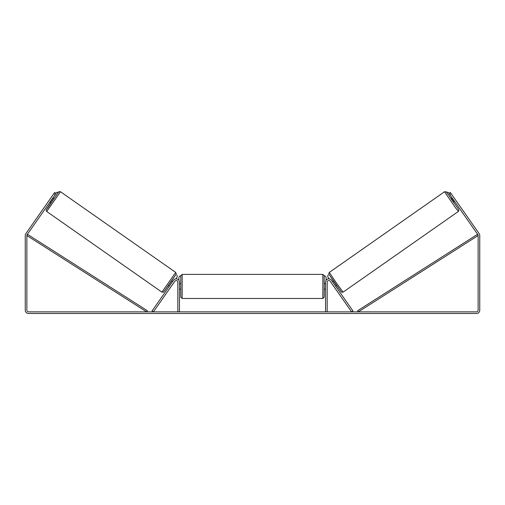 <?xml version="1.0" encoding="UTF-8"?>
<svg xmlns="http://www.w3.org/2000/svg" width="505" height="505" viewBox="0 0 505 505"><rect width="100%" height="100%" fill="white"/><g stroke="black" fill="none" stroke-linecap="round" stroke-linejoin="round"><path stroke-width="0.76" d="M173.55 280.25A3.245 3.245 0 0 1 179.458 282.112L179.458 311.869L177.829 311.869L177.829 282.112A1.622 1.622 0 0 0 174.882 281.178L153.387 311.869L152.062 310.935L173.55 280.25M331.45 280.25A3.245 3.245 0 0 0 325.542 282.112L325.542 311.869L327.171 311.869L327.171 282.112A1.622 1.622 0 0 1 330.118 281.178L351.613 311.869L352.938 310.935L331.45 280.25M458.306 211.475L343.091 292.155L336.002 282.415L329.279 272.429L444.495 191.755L456.16 208.679L458.458 211.355L458.881 210.44L458.458 209.247L449.317 195.997L446.123 191.805L444.495 191.755M454.058 203.054L450.959 198.623L452.082 197.834L448.282 192.405L446.401 192.07M453.623 197.196L456.312 201.041M332.416 281.626L333.369 280.957M335.522 286.057L336.475 285.388M333.748 286.354L331.084 282.56M332.858 282.257L335.074 285.426M334.19 286.991L333.717 286.379M452.53 198.465L452.259 198.654L454.475 201.823L454.746 201.634M454.475 201.823L452.259 198.654M55.241 194.507L53.915 193.579L54.691 192.468L56.017 193.402L27.169 234.604A1.622 1.622 0 0 0 26.872 235.538L26.872 310.247A1.622 1.622 0 0 0 28.495 311.869L476.505 311.869A1.622 1.622 0 0 0 478.128 310.247L478.128 235.538A1.622 1.622 0 0 0 477.831 234.604L448.983 193.402L450.308 192.468L451.085 193.579L449.759 194.507M53.915 193.579L25.837 233.676A3.245 3.245 0 0 0 25.25 235.538L25.25 310.247A3.245 3.245 0 0 0 28.495 313.491L476.505 313.491A3.245 3.245 0 0 0 479.75 310.247L479.75 235.538A3.245 3.245 0 0 0 479.163 233.676L451.085 193.579M180.809 286.436L180.809 275.749L182.16 274.398L182.16 298.474L180.809 297.123L180.809 286.436M324.191 275.749L324.191 297.123L322.84 298.474L322.84 274.398L324.191 275.749M179.458 284.504L179.458 288.368M325.542 288.368L325.542 284.504M178.915 280.313L178.915 277.106L180.266 275.749M324.734 275.749L326.085 277.106L326.085 280.313M448.983 193.402L448.282 192.405M328.061 274.935L327.726 276.816L329.178 278.886M446.42 192.089L448.263 192.418M175.721 272.429L60.505 191.755L46.694 211.475L161.909 292.155L175.721 272.429L176.232 273.975L170.078 283.191L163.424 292.18L161.909 292.155M49.812 202.265L50.942 203.054L54.041 198.623L52.918 197.834L56.718 192.405L58.599 192.07M52.47 198.465L52.741 198.654L50.525 201.823L50.254 201.634M170.81 286.991L173.916 282.56M172.584 281.626L171.631 280.957M169.478 286.057L168.525 285.388M172.142 282.257L169.926 285.426M51.377 197.196L48.688 201.041M50.525 201.823L52.741 198.654M56.017 193.402L56.718 192.405M176.939 274.935L177.274 276.816L175.822 278.886M58.58 192.089L56.737 192.418M26.872 235.538L146.652 311.869L147.378 310.726L27.598 234.396L26.872 235.538M478.128 235.538L358.348 311.869L357.622 310.726L477.402 234.396L478.128 235.538M328.944 274.316L341.203 291.821M46.694 211.475L46.125 210.56L46.302 209.644L50.784 202.947L46.359 209.594L48.272 207.107L58.353 192.373L59.331 191.565L60.505 191.755M176.056 274.316L163.797 291.821M343.091 292.155L341.576 292.18L334.922 283.191L328.768 273.975L329.279 272.429M322.84 274.398L182.16 274.398M180.809 283.734L179.458 283.734M325.542 283.734L324.191 283.734M325.542 289.144L324.191 289.144M180.809 289.144L179.458 289.144M322.84 298.474L182.16 298.474"/></g></svg>
